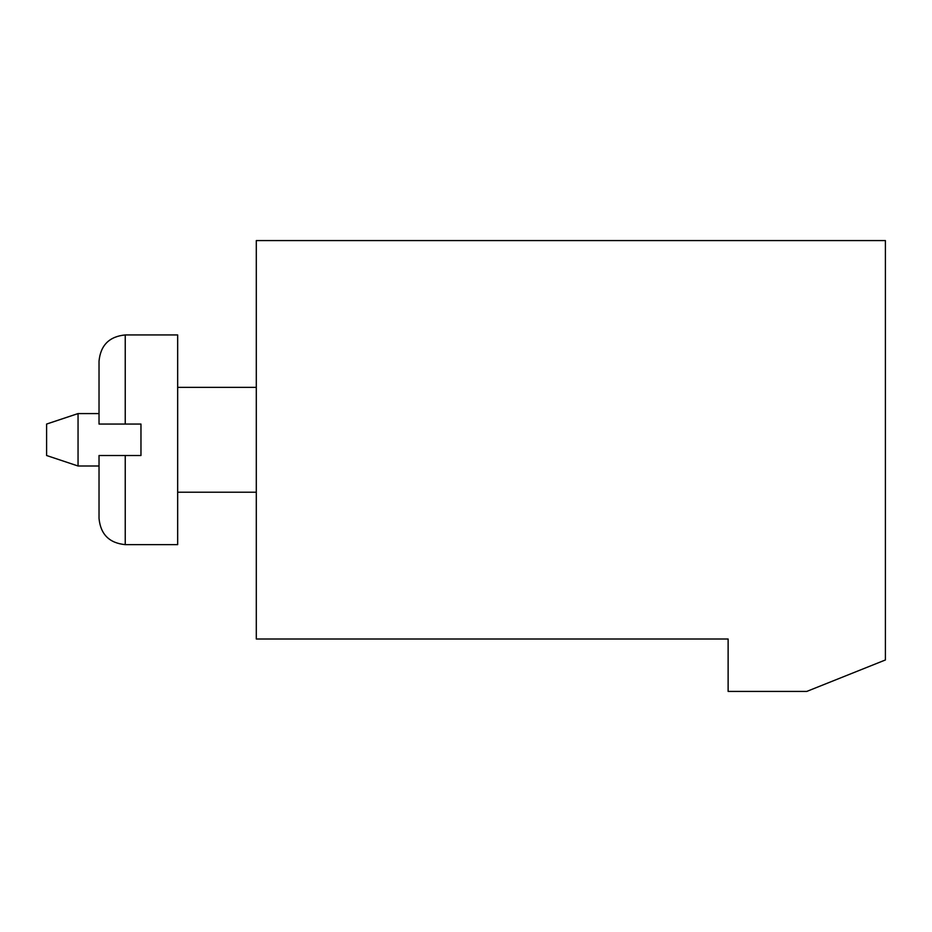 <?xml version="1.0" encoding="UTF-8"?>
<svg xmlns="http://www.w3.org/2000/svg" width="932" height="932" viewBox="0 0 932 932"><rect width="100%" height="100%" fill="white"/><g stroke="black" fill="none" stroke-linecap="round" stroke-linejoin="round"><path stroke-width="1.4" d="M728.125 639.003L256.3 639.003L256.3 240.573L885.4 240.573L885.4 659.972L806.763 691.428L728.125 691.428L728.125 639.003M99.025 413.575L78.055 413.575L78.055 466L99.025 466M99.025 361.15C100.574 345.224 109.312 336.487 125.237 334.938L177.662 334.938L177.662 544.638L125.237 544.638C109.312 543.088 100.574 534.351 99.025 518.425L99.025 455.515L140.965 455.515L140.965 424.06L99.025 424.06L99.025 361.15C100.574 345.224 109.312 336.487 125.237 334.938L125.237 424.06M78.055 413.575L46.6 424.06L46.6 455.515L78.055 466M125.237 455.515L125.237 544.638C109.312 543.088 100.574 534.351 99.025 518.425M256.3 387.363L177.662 387.363M256.3 492.213L177.662 492.213"/></g></svg>
